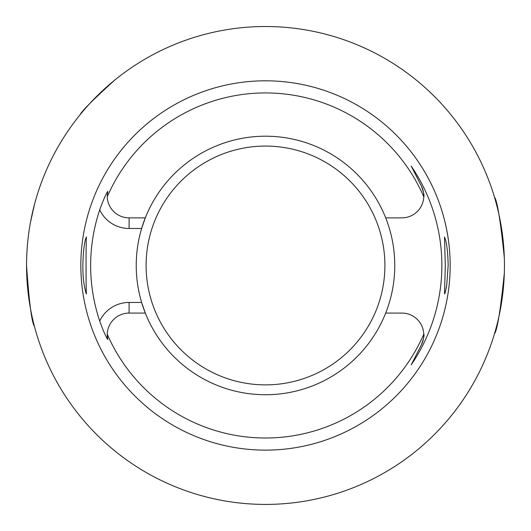 <?xml version="1.0" encoding="UTF-8"?>
<svg xmlns="http://www.w3.org/2000/svg" width="531" height="531" viewBox="0 0 531 531"><rect width="100%" height="100%" fill="white"/><g stroke="black" fill="none" stroke-linecap="round" stroke-linejoin="round"><path stroke-width="0.8" d="M445.569 239.932L444.493 236.999L445.317 265.467L444.493 293.942C444.991 293.796 445.741 290.776 446.75 284.881L448.171 265.467C447.912 253.911 447.042 245.395 445.569 239.932M85.989 237.961C83.719 242.348 81.27 270.438 84.25 284.881C85.259 290.776 86.009 293.796 86.507 293.942C85.909 295.707 85.909 235.233 86.507 236.999L85.989 237.961M385.685 217.863A129.272 129.272 0 0 1 265.5 394.739A129.272 129.272 0 0 1 141.631 302.444L145.315 313.078L129.093 313.078L129.093 302.444A32.497 32.497 0 0 0 99.715 321.043A174.852 174.852 0 0 1 99.715 209.891C102.762 201.322 105.43 195.142 107.727 191.352L107.235 196.769A172.529 172.529 0 0 1 423.765 196.769A21.871 21.871 0 0 1 401.907 217.863L385.685 217.863A129.272 129.272 0 0 0 145.315 217.863L141.631 228.489A129.272 129.272 0 0 0 141.631 302.444L129.093 302.444M99.715 209.891A32.497 32.497 0 0 0 129.093 228.489L141.631 228.489A129.272 129.272 0 0 1 145.315 217.863L129.093 217.863A21.871 21.871 0 0 1 107.235 196.769M385.685 313.078L401.907 313.078A21.871 21.871 0 0 1 423.765 334.172A172.529 172.529 0 0 1 107.235 334.172A21.871 21.871 0 0 1 129.093 313.078M421.388 344.871A21.871 21.871 0 0 0 423.765 334.172C424.501 334.869 423.711 338.433 421.388 344.871L411.226 364.824L421.388 344.871M411.226 166.117L421.388 186.062A21.871 21.871 0 0 1 423.765 196.769C424.501 196.065 423.711 192.501 421.388 186.062L411.226 166.117A176.372 176.372 0 0 1 411.226 364.824M504.324 273.193C500.541 310.064 497.242 330.315 494.427 333.939M504.45 265.467A238.95 238.95 0 0 1 146.025 472.404A238.95 238.95 0 0 1 146.025 58.529A238.95 238.95 0 0 1 504.45 265.467M494.427 197.001C497.242 200.605 500.541 220.85 504.324 257.741M80.081 114.749C81.781 111.045 93.35 99.483 114.782 80.048M30.459 222.409L34.435 204.594M34.435 326.346C31.78 322.755 29.152 302.491 26.55 265.546M450.169 265.467A184.669 184.669 0 0 1 173.166 425.391A184.669 184.669 0 0 1 173.166 105.543A184.669 184.669 0 0 1 450.169 265.467M107.727 339.588A21.871 21.871 0 0 1 107.235 334.172L107.727 339.588C105.43 335.791 102.762 329.612 99.715 321.043M129.093 228.489L129.093 217.863M265.5 146.071A119.402 119.402 0 0 0 162.094 325.171A119.402 119.402 0 0 0 368.906 325.171A119.402 119.402 0 0 0 265.5 146.071"/></g></svg>
